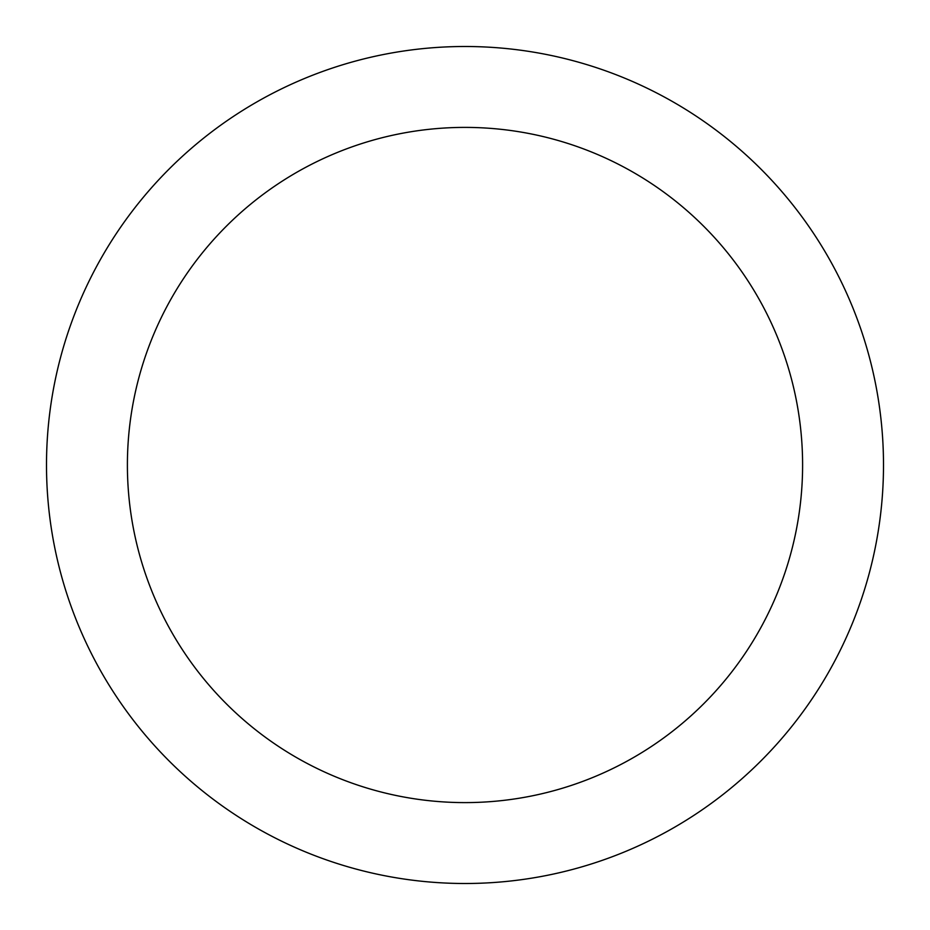 <?xml version="1.0" encoding="UTF-8"?>
<svg xmlns="http://www.w3.org/2000/svg" width="930" height="930" viewBox="0 0 930 930"><rect width="100%" height="100%" fill="white"/><g stroke="black" fill="none" stroke-linecap="round" stroke-linejoin="round"><path stroke-width="1.4" d="M465 802.602A337.602 337.602 0 0 1 127.398 465A337.602 337.602 0 0 1 465 127.398A337.602 337.602 0 0 1 802.602 465A337.602 337.602 0 0 1 465 802.602M883.5 465A418.5 418.5 0 0 0 465 46.5A418.5 418.5 0 0 0 46.5 465A418.5 418.5 0 0 0 465 883.5A418.5 418.5 0 0 0 883.5 465"/></g></svg>
